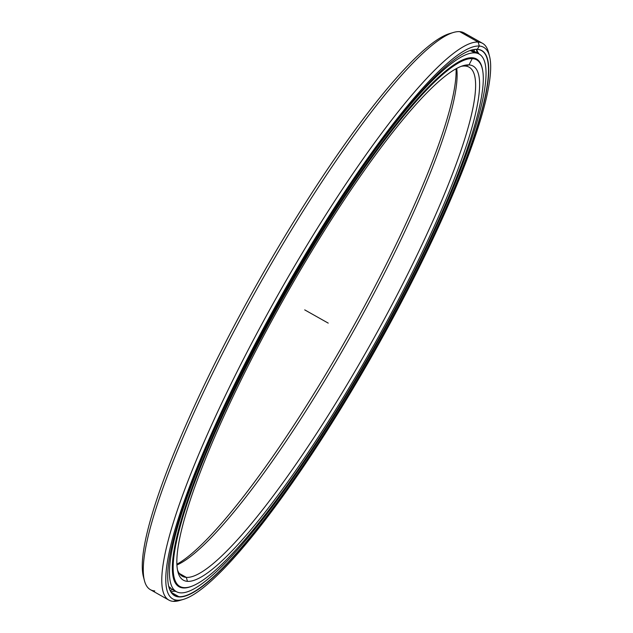 <?xml version="1.0" encoding="UTF-8"?>
<svg xmlns="http://www.w3.org/2000/svg" width="633" height="633" viewBox="0 0 633 633"><rect width="100%" height="100%" fill="white"/><g stroke="black" fill="none" stroke-linecap="round" stroke-linejoin="round"><path stroke-width="0.95" d="M456.061 68.76A295.057 50.569 -60.6 0 1 348.775 334.699A295.057 50.569 -60.6 0 1 176.884 564.24A295.057 50.569 119.4 0 0 348.775 334.699A295.057 50.569 119.4 0 0 456.061 68.76M176.916 564.984A292.137 50.062 119.4 0 0 350.84 335.87A292.137 50.062 119.4 0 0 456.71 68.404A292.137 50.062 -60.6 0 1 350.84 335.87A292.137 50.062 -60.6 0 1 176.916 564.984M179.242 573.395L186.324 577.383A292.137 50.062 119.4 0 0 375.124 335.933A292.137 50.062 119.4 0 0 469.124 67.193A292.137 50.062 119.4 0 0 465.113 66.038A292.137 50.062 -60.6 0 1 380.829 325.56A292.137 50.062 -60.6 0 1 186.324 577.383L187.431 581.347A295.057 50.569 119.4 0 0 383.883 327.016A295.057 50.569 119.4 0 0 469.013 64.898L465.113 66.038L469.013 64.898A295.057 50.569 -60.6 0 1 383.883 327.016A295.057 50.569 -60.6 0 1 187.431 581.347A295.057 50.569 -60.6 0 1 272.57 319.23A295.057 50.569 -60.6 0 1 469.013 64.898A295.057 50.569 119.4 0 0 463.198 65.666A295.057 50.569 119.4 0 0 284.17 298.301A295.057 50.569 119.4 0 0 177.928 571.947A295.057 50.569 119.4 0 0 187.431 581.347L186.324 577.383A292.137 50.062 -60.6 0 1 177.477 569.906A292.137 50.062 119.4 0 0 182.312 576.228A292.137 50.062 119.4 0 0 186.324 577.383L179.242 573.395M465.113 66.038A292.137 50.062 119.4 0 0 461.212 66.33A292.137 50.062 -60.6 0 1 465.113 66.038L469.013 64.898L472.368 58.371A302.416 51.827 119.4 0 0 271.019 319.048A302.416 51.827 119.4 0 0 183.768 587.701L184.013 587.63A302.234 51.795 -60.6 0 1 271.217 319.143A302.234 51.795 -60.6 0 1 472.44 58.616A302.234 51.795 -60.6 0 1 482.18 68.245A302.234 51.795 -60.6 0 1 373.351 348.546A302.234 51.795 -60.6 0 1 189.971 586.846A302.234 51.795 -60.6 0 1 184.013 587.63L183.768 587.701A302.416 51.827 -60.6 0 1 179.614 586.506A302.416 51.827 -60.6 0 1 276.93 308.311A302.416 51.827 -60.6 0 1 472.368 58.371L471.237 57.73L472.368 58.371A302.416 51.827 -60.6 0 1 476.522 59.565A302.416 51.827 -60.6 0 1 482.148 68.127A302.416 51.827 119.4 0 0 482.117 68.008A302.416 51.827 119.4 0 0 472.368 58.371L472.44 58.616A302.234 51.795 119.4 0 0 271.217 319.143A302.234 51.795 119.4 0 0 184.013 587.63A302.234 51.795 119.4 0 0 385.236 327.103A302.234 51.795 119.4 0 0 472.44 58.616L471.237 57.73M189.853 586.878A302.416 51.827 -60.6 0 1 183.768 587.701A302.416 51.827 119.4 0 0 189.734 586.918A302.416 51.827 119.4 0 0 189.853 586.878M477.472 51.336A312.686 53.583 119.4 0 0 476.451 49.358A312.678 53.583 119.4 0 1 477.511 51.384M471.34 50.126L471.094 50.197A312.678 53.583 -60.6 0 1 477.266 49.39L477.266 49.39A312.678 53.583 -60.6 0 1 387.048 327.158A312.678 53.583 -60.6 0 1 178.87 596.682L178.941 596.927A312.86 53.615 119.4 0 0 387.238 327.245A312.86 53.615 119.4 0 0 477.511 49.319A312.86 53.615 -60.6 0 1 387.238 327.245A312.86 53.615 -60.6 0 1 178.941 596.927A312.86 53.615 -60.6 0 1 269.207 319A312.86 53.615 -60.6 0 1 477.511 49.319A312.86 53.615 119.4 0 0 471.34 50.126A312.86 53.615 119.4 0 0 281.511 296.806A312.86 53.615 119.4 0 0 168.861 586.957A312.86 53.615 119.4 0 0 178.941 596.927L178.87 596.682A312.678 53.583 119.4 0 0 380.947 338.259A312.678 53.583 119.4 0 0 481.555 50.624A312.678 53.583 119.4 0 0 477.266 49.39A312.678 53.583 119.4 0 0 471.221 50.165M154.761 590.929A319.523 54.762 -60.6 0 1 144.466 580.746A319.523 54.762 -60.6 0 1 259.514 284.407A319.523 54.762 -60.6 0 1 453.386 32.481A319.523 54.762 -60.6 0 1 459.693 31.65L478.184 42.071L479.292 46.043L478.184 42.071A319.523 54.762 119.4 0 0 265.441 317.497A319.523 54.762 119.4 0 0 173.252 601.35L177.153 600.203A316.603 54.256 -60.6 0 1 268.503 318.953A316.603 54.256 -60.6 0 1 479.292 46.043A316.603 54.256 -60.6 0 1 489.499 56.131A316.603 54.256 -60.6 0 1 375.496 349.756A316.603 54.256 -60.6 0 1 183.404 599.38A316.603 54.256 -60.6 0 1 177.153 600.203L173.252 601.35A319.523 54.762 -60.6 0 1 168.869 600.084A319.523 54.762 -60.6 0 1 271.684 306.15A319.523 54.762 -60.6 0 1 478.184 42.071L459.693 31.65A319.523 54.762 119.4 0 0 253.192 295.73A319.523 54.762 119.4 0 0 150.377 589.663L168.869 600.084M453.386 32.481L449.541 33.62A316.603 54.256 119.4 0 0 257.449 283.244A316.603 54.256 119.4 0 0 143.446 576.869L144.466 580.746M171.132 592.322L178.87 596.682L171.132 592.322M168.829 586.838A312.678 53.583 119.4 0 0 174.581 595.447A312.678 53.583 119.4 0 0 178.87 596.682A312.678 53.583 -60.6 0 1 168.829 586.838M144.007 578.712A316.603 54.256 -60.6 0 1 257.449 283.244A316.603 54.256 -60.6 0 1 451.408 33.145M489.499 56.131L488.478 52.254A319.523 54.762 119.4 0 0 478.184 42.071A319.523 54.762 -60.6 0 1 482.568 43.337L464.076 32.916A319.523 54.762 119.4 0 0 459.693 31.65A319.523 54.762 -60.6 0 1 467.431 36.01M482.568 43.337A319.523 54.762 -60.6 0 1 488.929 54.288M181.529 599.855A319.523 54.762 -60.6 0 1 173.252 601.35A319.523 54.762 119.4 0 0 179.558 600.519L183.404 599.38M477.266 49.39L479.292 46.043A316.603 54.256 119.4 0 0 268.503 318.953A316.603 54.256 119.4 0 0 177.153 600.203A316.603 54.256 119.4 0 0 387.95 327.293A316.603 54.256 119.4 0 0 479.292 46.043L478.184 42.071L459.693 31.65M180.555 592.844A308.5 52.871 -60.6 0 1 176.314 591.626A308.5 52.871 -60.6 0 1 275.584 307.836A308.5 52.871 -60.6 0 1 474.956 52.871L470.2 50.498L471.522 50.822L470.952 50.244L474.956 52.871A308.5 52.871 -60.6 0 1 479.189 54.09A308.5 52.871 -60.6 0 1 379.927 337.88A308.5 52.871 -60.6 0 1 180.555 592.844A308.5 52.871 119.4 0 0 385.948 326.921A308.5 52.871 119.4 0 0 474.956 52.871A308.5 52.871 119.4 0 0 269.563 318.795A308.5 52.871 119.4 0 0 180.555 592.844M169.027 586.704L170.427 587.764L169.478 587.495L170.427 587.764L168.75 586.514M182.47 587.535L183.222 587.954A302.906 51.914 119.4 0 0 192.614 585.921A302.906 51.914 -60.6 0 1 183.222 587.954L182.47 587.535M482.75 70.983A302.906 51.914 119.4 0 0 476.451 58.956A302.906 51.914 119.4 0 0 472.289 57.761A302.906 51.914 119.4 0 0 276.526 308.105A302.906 51.914 119.4 0 0 179.06 586.759A302.906 51.914 119.4 0 0 183.222 587.954A302.906 51.914 -60.6 0 1 270.615 318.866A302.906 51.914 -60.6 0 1 472.289 57.761A302.906 51.914 -60.6 0 1 482.75 70.983M474.236 58.07L475.201 58.814L474.236 58.07M471.68 50.031L475.074 51.787M173.347 589.924L169.256 587.638M304.718 309.877L328.226 323.123M176.726 584.876L179.614 586.506M476.522 59.565L473.626 57.935M174.581 595.447L173.141 594.632M474.236 51.376L474.204 49.509M477.179 52.958L476.317 49.358M479.054 54.011L476.926 50.83M176.021 591.459L174.653 591.277M175.214 591.008L170.839 591.72M172.548 589.505L170.245 590.66M169.794 587.25L169.09 587.748M176.314 591.626L171.725 589.038M479.189 54.09L474.6 51.502"/></g></svg>
